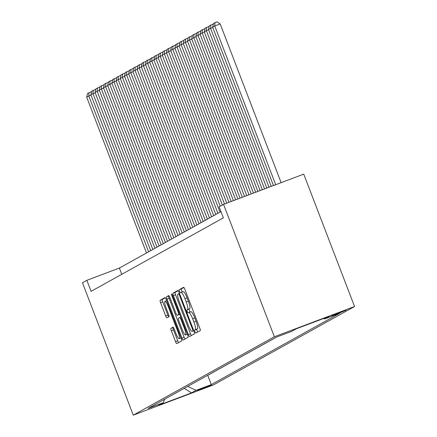 <?xml version="1.0" encoding="UTF-8"?>
<svg xmlns="http://www.w3.org/2000/svg" width="437" height="437" viewBox="0 0 437 437"><rect width="100%" height="100%" fill="white"/><g stroke="black" fill="none" stroke-linecap="round" stroke-linejoin="round"><path stroke-width="0.66" d="M194.973 331.688A1.622 0.328 -110.7 0 0 195.836 333.049A1.622 0.328 -110.7 0 0 195.847 333.043L200.222 330.612A2.322 0.464 -110.7 0 0 199.807 328.214L184.84 289.228A2.322 0.464 -110.7 0 0 183.611 287.289A2.322 0.464 -110.7 0 0 183.595 287.295L179.219 289.726A1.622 0.328 -110.7 0 0 179.509 291.403A1.622 0.328 -110.7 0 0 180.372 292.763A1.622 0.328 -110.7 0 0 180.383 292.757L180.945 292.446A7.429 1.491 -110.7 0 1 180.989 292.424A7.429 1.491 -110.7 0 1 184.927 298.64L186.173 301.891A7.429 1.491 -110.7 0 1 187.517 309.554L186.949 309.871A1.622 0.328 -110.7 0 0 187.244 311.548A1.622 0.328 -110.7 0 0 188.101 312.903A1.622 0.328 -110.7 0 0 188.112 312.903L188.68 312.586A7.429 1.491 -110.7 0 1 188.718 312.57A7.429 1.491 -110.7 0 1 192.657 318.786L193.908 322.031A7.429 1.491 -110.7 0 1 195.246 329.695L194.678 330.011A1.622 0.328 -110.7 0 0 194.973 331.688M188.762 312.553L190.849 311.772A7.429 1.491 -110.7 0 1 190.887 311.75A7.429 1.491 -110.7 0 1 194.826 317.967L196.071 321.217A7.429 1.491 -110.7 0 1 197.415 328.881L196.847 329.192A1.622 0.328 -110.7 0 0 197.142 330.869A1.622 0.328 -110.7 0 0 197.71 332.005M183.933 287.491L181.382 288.912A1.622 0.328 -110.7 0 0 181.677 290.589A1.622 0.328 -110.7 0 0 182.398 291.894M181.033 292.413L183.114 291.626A7.429 1.491 -110.7 0 1 183.158 291.61A7.429 1.491 -110.7 0 1 187.096 297.826L188.342 301.077A7.429 1.491 -110.7 0 1 189.68 308.735L189.117 309.052A1.622 0.328 -110.7 0 0 189.407 310.729A1.622 0.328 -110.7 0 0 190.133 312.034M211.399 385.095L197.398 390.421L211.399 385.095M170.927 328.362A2.322 0.464 -110.7 0 0 171.348 330.754L175.548 341.69A2.322 0.464 -110.7 0 0 176.777 343.635A2.322 0.464 -110.7 0 0 176.788 343.629L181.655 340.926A2.322 0.464 -110.7 0 0 181.235 338.533L166.273 299.547A2.322 0.464 -110.7 0 0 165.039 297.602A2.322 0.464 -110.7 0 0 165.028 297.608L160.16 300.312A2.322 0.464 -110.7 0 0 160.581 302.71L165.656 315.918A2.322 0.464 -110.7 0 0 166.885 317.863A2.322 0.464 -110.7 0 0 166.896 317.857L168.977 316.699A2.322 0.464 -110.7 0 0 168.562 314.307L166.044 307.752A6.211 1.251 -110.7 0 1 164.957 301.333A6.211 1.251 -110.7 0 1 168.25 306.528L178.099 332.191A6.211 1.251 -110.7 0 1 179.192 338.615A6.211 1.251 -110.7 0 1 175.898 333.42L174.254 329.137A2.322 0.464 -110.7 0 0 173.025 327.198L170.927 328.362L173.096 327.542A2.322 0.464 -110.7 0 0 173.516 329.935L177.717 340.876A2.322 0.464 -110.7 0 0 178.618 342.613M274.365 336.763L223.542 204.374L219.134 206.821L223.373 217.855L91.093 291.342L86.859 280.308L82.446 282.761L133.269 415.15L274.365 336.763L354.554 306.528L213.458 384.915L133.269 415.15M188.369 334.573A2.322 0.464 -110.7 0 0 189.598 336.512A2.322 0.464 -110.7 0 0 189.609 336.506L194.476 333.802A2.322 0.464 -110.7 0 0 194.055 331.41L179.088 292.424A2.322 0.464 -110.7 0 0 177.859 290.485L172.981 293.189A2.322 0.464 -110.7 0 0 173.402 295.587L188.369 334.573L190.532 333.753A2.322 0.464 -110.7 0 0 191.439 335.49M188.063 337.364L183.201 340.068A2.322 0.464 -110.7 0 1 183.19 340.073A2.322 0.464 -110.7 0 1 181.956 338.129L166.994 299.148A2.322 0.464 -110.7 0 1 166.573 296.75L168.655 295.598A2.322 0.464 -110.7 0 1 168.666 295.587A2.322 0.464 -110.7 0 1 169.9 297.531L175.969 313.34A2.322 0.464 -110.7 0 0 177.198 315.285A2.322 0.464 -110.7 0 0 177.209 315.279L178.591 314.514A2.322 0.464 -110.7 0 0 178.17 312.116L171.856 295.658A1.622 0.328 -110.7 0 1 171.572 293.975A1.622 0.328 -110.7 0 1 172.429 295.336L187.642 334.971A2.322 0.464 -110.7 0 1 188.063 337.364M332.584 315.328L331.536 315.94L337.763 313.771L346.142 310.172L332.584 315.328M207.444 375.449L207.744 375.334L211.3 384.604L339.8 313.214L324.631 318.934L323.648 318.48M211.3 384.604L196.131 390.323L191.51 392.89L158.571 405.312L163.187 402.745L148.017 408.464L276.517 337.074L291.687 331.355L296.308 328.788L329.252 316.372L324.631 318.934M207.744 375.334L276.818 336.965M223.542 204.374L303.731 174.139L354.554 306.528M220.969 211.606L119.367 268.056L86.859 280.308M121.765 274.305L119.367 268.056M163.187 402.745L164.749 399.167M187.681 386.428L196.131 390.323M191.51 392.89L184.239 388.34M178.181 290.687L175.15 292.375A2.322 0.464 -110.7 0 0 175.57 294.767L190.532 333.753M192.859 331.022A1.622 0.328 -110.7 0 0 192.564 329.351L179.427 295.128A1.622 0.328 -110.7 0 0 178.564 293.768A1.622 0.328 -110.7 0 0 178.558 293.773L177.957 294.106A7.429 1.491 -110.7 0 0 179.301 301.77L188.281 325.161A7.429 1.491 -110.7 0 0 192.22 331.377A7.429 1.491 -110.7 0 0 192.258 331.355L193.771 330.678M168.993 295.794L168.742 295.936A2.322 0.464 -110.7 0 0 169.157 298.329L184.124 337.315A2.322 0.464 -110.7 0 0 185.031 339.052M177.198 315.285L179.367 314.471A2.322 0.464 -110.7 0 0 179.367 314.471A2.322 0.464 -110.7 0 0 179.378 314.46L179.705 314.279M182.267 329.749A6.211 1.251 -110.7 0 0 185.556 334.944A6.211 1.251 -110.7 0 0 184.469 328.526L181 319.48A2.322 0.464 -110.7 0 0 179.765 317.541A2.322 0.464 -110.7 0 0 179.754 317.546L178.372 318.311A2.322 0.464 -110.7 0 0 178.793 320.709L182.267 329.749M165.366 297.81L162.329 299.498A2.322 0.464 -110.7 0 0 162.75 301.891L167.819 315.099A2.322 0.464 -110.7 0 0 168.726 316.841M281.122 182.666L220.188 23.931L214.769 25.974L275.703 184.709M273.48 185.545L212.672 27.138L213.513 23.483L214.982 22.669L217.145 21.85L220.188 23.931M214.982 22.669L214.769 25.974L212.672 27.138M212.797 27.465L210.574 28.307L271.251 186.386M269.028 187.227L208.471 29.47L209.312 25.816L212.95 24.182L213.294 24.423M210.781 25.002L210.574 28.307L208.471 29.47M208.596 29.798L206.373 30.639L266.799 188.063M264.576 188.904L204.27 31.808L205.111 28.148L208.749 26.515L209.094 26.755M206.581 27.334L206.373 30.639L204.27 31.808M204.396 32.136L202.173 32.972L262.353 189.74M260.124 190.581L200.075 34.141L200.911 30.481L204.549 28.847L204.898 29.088M202.38 29.667L202.173 32.972L200.075 34.141M200.201 34.468L197.972 35.304L257.901 191.422M255.678 192.258L195.874 36.473L196.716 32.813L200.348 31.18L200.698 31.42M198.185 31.999L197.972 35.304L195.874 36.473M196 36.801L193.777 37.637L253.449 193.099M251.226 193.935L191.674 38.806L192.515 35.146L196.153 33.512L196.497 33.753M193.984 34.332L193.777 37.637L191.674 38.806M191.799 39.133L189.576 39.969L248.997 194.776M246.774 195.618L187.473 41.138L188.314 37.484L191.952 35.845L192.296 36.085M189.784 36.664L189.576 39.969L187.473 41.138M187.599 41.466L185.375 42.302L244.551 196.453M242.322 197.295L183.278 43.471L184.114 39.816L187.752 38.183L188.101 38.418M185.583 38.997L185.375 42.302L183.278 43.471M183.403 43.798L181.175 44.64L240.099 198.13M237.87 198.972L179.077 45.803L179.918 42.149L183.551 40.515L183.901 40.75M181.388 41.329L181.175 44.64L179.077 45.803M179.203 46.131L176.98 46.972L235.647 199.813M233.424 200.649L174.876 48.136L175.718 44.481L179.356 42.848L179.7 43.083M177.187 43.662L176.98 46.972L174.876 48.136M175.002 48.463L172.779 49.305L231.195 201.49M228.972 202.326L170.676 50.468L171.517 46.814L175.155 45.18L175.499 45.415M172.986 45.994L172.779 49.305L170.676 50.468M170.801 50.796L168.578 51.637L226.748 203.167M224.52 204.008L166.481 52.801L167.316 49.146L170.954 47.513L171.304 47.748M168.786 48.327L168.578 51.637L166.481 52.801M166.606 53.128L164.378 53.969L222.367 205.029M220.264 206.193L162.28 55.133L163.121 51.479L166.754 49.845L167.103 50.08M164.591 50.665L164.378 53.969L162.28 55.133M162.406 55.461L160.182 56.302L220.002 212.147M217.905 213.311L158.079 57.466L158.921 53.811L162.559 52.178L162.903 52.418M160.39 52.997L160.182 56.302L158.079 57.466M158.205 57.793L155.982 58.634L215.802 214.48M213.704 215.643L153.879 59.803L154.72 56.144L158.358 54.51L158.702 54.751M156.189 55.33L155.982 58.634L153.879 59.803M154.004 60.126L151.781 60.967L211.606 216.812M209.503 217.976L149.683 62.136L150.519 58.476L154.157 56.843L154.507 57.083M151.989 57.662L151.781 60.967L149.683 62.136M149.809 62.464L147.58 63.299L207.406 219.145M205.303 220.308L145.483 64.468L146.324 60.809L149.957 59.175L150.306 59.416M147.793 59.995L147.58 63.299L145.483 64.468M145.608 64.796L143.385 65.632L203.205 221.477M201.107 222.646L141.282 66.801L142.123 63.141L145.761 61.508L146.105 61.748M143.593 62.327L143.385 65.632L141.282 66.801M141.408 67.129L139.185 67.964L199.004 223.81M196.907 224.979L137.081 69.133L137.923 65.479L141.561 63.84L141.905 64.081M139.392 64.66L139.185 67.964L137.081 69.133M137.207 69.461L134.984 70.297L194.809 226.142M192.706 227.311L132.886 71.466L133.722 67.811L137.36 66.178L137.71 66.413M135.191 66.992L134.984 70.297L132.886 71.466M133.012 71.794L130.783 72.629L190.608 228.475M188.505 229.643L128.686 73.798L129.527 70.144L133.159 68.511L133.509 68.746M130.996 69.325L130.783 72.629L128.686 73.798M128.811 74.126L126.588 74.967L186.408 230.807M184.31 231.976L124.485 76.131L125.326 72.476L128.964 70.843L129.308 71.078M126.796 71.657L126.588 74.967L124.485 76.131M124.611 76.459L122.387 77.3L182.207 233.139M180.11 234.308L120.284 78.463L121.125 74.809L124.764 73.176L125.108 73.411M122.595 73.99L122.387 77.3L120.284 78.463M120.41 78.791L118.187 79.632L178.012 235.472M175.909 236.641L116.089 80.796L116.925 77.141L120.563 75.508L120.912 75.743M118.394 76.322L118.187 79.632L116.089 80.796M116.215 81.124L113.986 81.965L173.811 237.81M171.708 238.973L111.888 83.128L112.73 79.474L116.362 77.841L116.712 78.076M114.199 78.66L113.986 81.965L111.888 83.128M112.014 83.456L109.791 84.297L169.611 240.142M167.513 241.306L107.688 85.461L108.529 81.806L112.167 80.173L112.511 80.408M109.998 80.992L109.791 84.297L107.688 85.461M107.813 85.789L105.59 86.63L165.41 242.475M163.312 243.638L103.487 87.793L104.328 84.139L107.966 82.506L108.31 82.746M105.798 83.325L105.59 86.63L103.487 87.793M103.613 88.121L101.389 88.962L161.215 244.807M159.112 245.971L99.292 90.131L100.128 86.471L103.766 84.838L104.115 85.078M101.597 85.657L101.389 88.962L99.292 90.131M99.418 90.459L97.189 91.295L157.014 247.14M154.911 248.303L95.091 92.464L95.932 88.804L99.565 87.171L99.915 87.411M97.402 87.99L97.189 91.295L95.091 92.464M95.217 92.791L92.988 93.627L152.813 249.472M150.716 250.636L90.891 94.796L91.732 91.136L95.37 89.503L95.714 89.743M93.201 90.322L92.988 93.627L90.891 94.796M91.016 95.124L88.793 95.96L148.613 251.805M146.515 252.974L86.69 97.129L87.531 93.469L91.169 91.836L91.513 92.076M89.001 92.655L88.793 95.96L86.69 97.129M344.984 310.488L345.093 310.778M197.415 328.881L195.246 329.695M196.071 321.217L193.908 322.031M194.826 317.967L192.657 318.786M189.117 309.052L186.949 309.871M189.68 308.735L187.517 309.554M188.342 301.077L186.173 301.891M187.096 297.826L184.927 298.64M181.382 288.912L179.219 289.726M196.847 329.192L194.678 330.011M175.57 294.767L173.402 295.587M175.15 292.375L172.981 293.189M193.176 329.116L192.564 329.351M180.039 294.899L179.427 295.128M179.476 293.429L178.575 293.768L179.476 293.424M184.124 337.315L181.956 338.129M169.157 298.329L166.994 299.148M168.742 295.936L166.573 296.75M179.378 314.46L177.209 315.279M179.64 314.116L178.591 314.514M178.782 311.887L178.17 312.116M172.468 295.428L171.856 295.658M185.08 328.291L184.469 328.526M181.612 319.25L181 319.48M180.803 317.147L179.782 317.535L180.803 317.147M178.711 331.962L178.099 332.191M168.862 306.299L168.25 306.528M167.819 315.099L165.656 315.918M162.75 301.891L160.581 302.71M162.329 299.498L160.16 300.312M177.717 340.876L175.548 341.69M173.516 329.935L171.348 330.754M190.887 311.75L188.718 312.57M183.158 291.61L180.989 292.424M187.375 334.261L185.556 334.944M181.005 337.932L179.192 338.615M166.705 300.672L164.957 301.333"/></g></svg>
